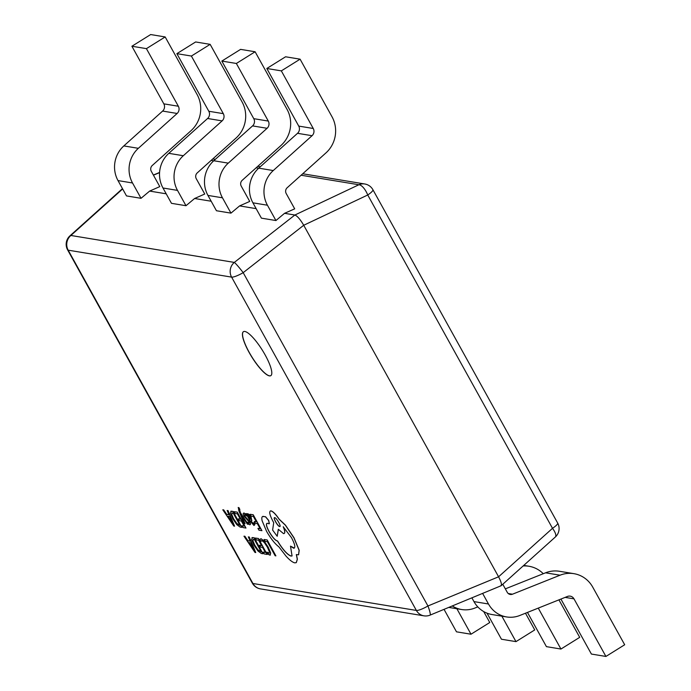 <?xml version="1.0" encoding="UTF-8"?>
<svg xmlns="http://www.w3.org/2000/svg" width="691" height="691" viewBox="0 0 691 691"><rect width="100%" height="100%" fill="white"/><g stroke="black" fill="none" stroke-linecap="round" stroke-linejoin="round"><path stroke-width="1.04" d="M265.171 354.993A25.904 6.262 -121.9 0 0 243.422 331.689A25.904 6.262 -121.9 0 0 249.071 352.341A25.904 6.262 -121.9 0 0 270.829 375.645A25.904 6.262 -121.9 0 0 265.171 354.993M243.465 331.663A25.904 6.262 -121.9 0 0 249.166 352.28A25.904 6.262 -121.9 0 0 270.872 375.619M149.645 191.087L159.785 186.613L151.286 171.282A4.561 4.327 -80.6 0 1 152.253 165.503L191.053 130.659A28.486 27.035 99.4 0 0 197.108 94.546L165.175 36.943L146.414 48.638L178.347 106.241A5.701 5.407 99.4 0 1 177.138 113.462L138.347 148.315A27.346 25.947 -80.6 0 0 132.525 182.977L141.024 198.308L149.645 191.087L166.203 193.817M194.612 198.498L204.752 194.024L196.261 178.693A4.561 4.327 -80.6 0 1 197.229 172.914L236.02 138.07A28.486 27.035 99.4 0 0 242.083 101.957L210.15 44.354L191.39 56.049L223.314 113.652A5.701 5.407 99.4 0 1 222.105 120.882L183.314 155.725A27.346 25.947 -80.6 0 0 177.501 190.388L185.991 205.719L194.612 198.498L211.17 201.228M239.587 205.909L249.727 201.435L241.228 186.104A4.561 4.327 -80.6 0 1 242.195 180.325L280.987 145.481A28.486 27.035 99.4 0 0 287.05 109.368L255.117 51.765L236.357 63.468L268.289 121.072A5.701 5.407 99.4 0 1 267.08 128.293L228.28 163.136A27.346 25.947 -80.6 0 0 222.467 197.807L230.967 213.13L239.587 205.909L256.145 208.639M284.554 213.32L294.694 208.846L286.195 193.515A4.561 4.327 -80.6 0 1 287.171 187.745L325.962 152.892A28.486 27.035 99.4 0 0 332.017 116.779L300.093 59.176L281.332 70.879L313.256 128.483A5.701 5.407 99.4 0 1 312.047 135.704L273.256 170.547A27.346 25.947 -80.6 0 0 267.434 205.218L275.934 220.541L284.554 213.32L294.858 215.022L358.879 184.756A11.393 4.509 64.7 0 1 367.742 194.992L303.72 225.266C300.265 219.384 297.311 215.972 294.858 215.022L234.318 262.416A11.393 0.898 -128.1 0 1 243.189 272.66L427.945 605.981L498.582 576.795L303.72 225.266L243.189 272.66A11.393 2.298 -29 0 1 231.606 277.117L68.176 250.177L252.941 583.498L416.371 610.438L231.606 277.117A11.393 10.814 -80.6 0 1 234.318 262.416L70.897 235.476A11.393 3.878 48 0 0 69.938 235.856L69.938 235.856A11.393 11.393 0 0 0 67.597 249.857A11.393 2.298 -29 0 0 68.176 250.177A11.393 10.814 -80.6 0 1 70.897 235.476L122.644 188.954M300.093 59.176L285.573 56.783L266.812 68.487L298.737 126.09A5.701 5.407 99.4 0 1 297.527 133.311L258.736 168.155A27.346 25.947 -80.6 0 0 252.915 202.826L261.414 218.149L275.934 220.541M255.117 51.765L240.598 49.372L221.837 61.076L253.77 118.671A5.701 5.407 99.4 0 1 252.56 125.9L213.769 160.744A27.346 25.947 -80.6 0 0 207.948 195.415L216.447 210.738L230.967 213.13M210.15 44.354L195.631 41.961L176.87 53.656L208.803 111.26A5.701 5.407 99.4 0 1 207.585 118.489L168.794 153.333A27.346 25.947 -80.6 0 0 162.981 187.995L171.472 203.327L185.991 205.719M165.175 36.943L150.664 34.55L131.903 46.245L163.827 103.849A5.701 5.407 99.4 0 1 162.618 111.07L123.827 145.922A27.346 25.947 -80.6 0 0 118.006 180.584L126.505 195.916L141.024 198.308M176.87 53.656L191.39 56.049M131.903 46.245L146.414 48.638M221.837 61.076L236.357 63.468M266.812 68.487L281.332 70.879M501.865 616.165L515.978 641.628L501.459 639.235L487 613.15M525.48 613.219L534.739 629.924L515.978 641.628M456.889 608.754L471.003 634.217L456.492 631.824L444.037 609.358M483.691 611.561L489.764 622.513L471.003 634.217M538.263 608.115L560.945 649.039L546.426 646.646L527.466 612.425M558.933 599.857L579.706 637.344L560.945 649.039M523.122 565.972A28.486 27.035 -80.6 0 1 528.961 566.257A28.486 27.035 -80.6 0 1 543.273 573.711M452.277 605.955A27.346 25.947 99.4 0 0 461.579 609.522A27.346 25.947 99.4 0 0 474.898 608.045L477.809 606.888M482.62 593.414L488.485 603.994A27.346 25.947 99.4 0 0 506.546 616.933A27.346 25.947 99.4 0 0 519.874 615.456L567.449 596.454A5.701 5.407 -80.6 0 1 573.988 598.847L605.921 656.45L591.401 654.057L560.919 599.062M502.78 584.249L507.246 592.299A4.561 4.327 99.4 0 0 512.472 594.208L560.047 575.206A28.486 27.035 -80.6 0 1 573.927 573.668A28.486 27.035 -80.6 0 1 592.748 587.151L624.681 644.755L605.921 656.45M505.346 588.862L545.536 572.813A28.486 27.035 -80.6 0 1 559.408 571.276L573.927 573.668M471.884 597.853L473.966 601.602A27.346 25.947 99.4 0 0 492.027 614.541L506.546 616.933M500.431 585.882C502.219 585.64 501.606 582.608 498.582 576.795L552.506 528.321A11.393 3.878 48 0 1 555.314 537.028L501.148 585.726L430.096 615.12A11.393 1.529 -112.4 0 0 427.945 605.981A11.393 2.298 -29 0 1 416.371 610.438A11.393 10.814 -80.6 0 0 423.894 615.828A11.393 11.393 0 0 0 430.096 615.12M264.048 539.49L265.059 541.303L267.348 541.684L275.148 555.754L275.89 555.875L267.184 539.939L264.048 539.49L267.184 539.939M275.89 555.875L267.089 539.991M261.854 540.543L260.956 541.364L261.854 540.543L264.264 542.461L267.339 547.082L269.378 551.764L268.782 553.266L266.907 552.1L268.091 554.242L269.818 555.115L270.639 553.128L268.048 547.091L264.126 541.234L260.948 538.738L259.868 539.403L260.956 541.364L261.949 540.492M269.913 555.054L270.734 553.068L268.143 547.039L264.221 541.174L261.043 538.678L259.868 539.403M261.043 538.678L259.963 539.343L261.043 538.678M269.231 553.206L266.907 552.1M269.818 555.115L270.457 555.003M259.514 545.242L260.516 547.065L262.58 547.402L265.396 552.48L263.167 552.118L264.187 553.94L267.149 554.432L258.348 538.557L255.255 538.039L256.257 539.852L258.607 540.241L261.569 545.579L259.514 545.242L261.526 545.501M255.255 538.039L258.443 538.496L267.149 554.432M265.353 552.403L263.167 552.118M262.969 553.741L254.253 537.805L252.578 537.598L251.576 539.455L253.986 545.234L257.976 551.012L261.319 553.474L262.969 553.741L254.167 537.866L251.93 537.667M253.588 539.412L252.794 540.785L254.737 545.303L257.847 549.881L261.207 551.789L254.426 539.55L253.01 539.481M252.673 537.546L251.973 537.633M253.683 539.351L252.889 540.725L254.832 545.242L257.942 549.82L261.163 551.712M243.966 536.181L254.962 552.42L255.756 552.558L249.149 537.037L248.328 536.898L250.185 541.157L247.784 540.759L244.787 536.32L243.966 536.181L244.882 536.259L247.879 540.699L250.151 541.07M250.945 542.91L249.01 542.59L254.245 550.459L250.945 542.91M255.756 552.558L249.244 536.976L248.328 536.898M249.157 542.616L253.847 549.613M254.288 521.489L255.299 523.312L257.354 523.648L260.17 528.736L257.95 528.365L258.961 530.196L261.932 530.679L253.131 514.804L250.03 514.294L251.032 516.099L253.39 516.488L256.344 521.835L254.288 521.489L256.301 521.748M250.03 514.294L253.217 514.743L261.932 530.679M260.127 528.65L257.95 528.365M251.705 520.694L251.023 517.213L249.33 514.743L247.888 513.698L247.741 515.512L246.756 513.75L246.031 513.638L250.073 520.936L253.951 525.48L254.78 524.659L253.709 522.724L253.122 523.873L250.747 520.962L251.904 520.591M253.951 525.48L254.875 524.599L253.709 522.724M253.485 523.821L250.842 520.902M251.8 520.634L251.118 517.153L249.425 514.691L247.646 513.707M250.98 518.665L248.605 515.296L248.328 516.091L249.909 519.442L251.075 518.604M248.605 515.296L248.328 516.091L250.004 519.382L250.764 519.183M254.046 525.419L254.875 524.599L254.046 525.419M247.585 515.028L246.851 513.698L246.031 513.638M248.7 515.236L248.423 516.039M247.551 522.215L248.622 524.141L249.874 524.806L250.513 524.098L249.641 521.748L244.614 516.03L244.614 514.631L246.506 515.866L245.365 513.81L243.88 512.964L243.094 513.724L243.983 516.099L248.993 521.809L249.054 523.208L247.551 522.215L249.477 522.819M246.411 515.927L245.365 513.81M245.27 513.871L243.785 513.024L243.094 513.724M249.874 524.806L250.608 524.037L249.736 521.696L244.709 515.97L244.709 514.57M249.969 524.754L250.608 524.037L249.969 524.754M244.985 523.769L240.969 514.51L247.378 524.158L248.181 524.296L240.295 512.713L239.475 510.701L239.328 509.224L239.863 509.517L238.326 507.514L238.87 510.899L244.234 523.64L245.08 523.709L241.047 514.45M248.181 524.296L240.39 512.653L239.423 509.163M239.863 509.517L238.974 507.686L238.153 507.514M238.335 518.863L239.336 520.686L241.401 521.023L244.217 526.101L241.997 525.739L243.007 527.561L245.97 528.054L237.168 512.178L234.076 511.66L235.078 513.473L237.428 513.862L240.39 519.2L238.335 518.863L240.347 519.122M234.076 511.66L237.263 512.117L245.97 528.054M244.173 526.024L241.997 525.739M241.79 527.363L233.083 511.426L231.399 511.219L230.397 513.076L232.807 518.855L236.797 524.633L240.14 527.095L241.79 527.363L232.988 511.487L230.751 511.288M232.409 513.033L231.615 514.406L233.558 518.924L236.668 523.502L240.027 525.41L233.247 513.171L231.83 513.102M231.494 511.167L230.794 511.254M232.504 512.972L231.71 514.346L233.653 518.863L236.763 523.441L239.984 525.333M222.787 509.803L233.791 526.041L234.586 526.179L227.978 510.658L227.149 510.519L229.006 514.778L226.605 514.38L223.616 509.941L222.787 509.803L223.703 509.88L226.7 514.32L228.971 514.691M229.766 516.531L227.831 516.212L233.066 524.08L229.766 516.531M234.586 526.179L228.065 510.597L227.149 510.519M227.978 516.237L232.668 523.234M298.607 554.778L299.203 550.278L293.995 537.728L285.452 525.134L279.173 519.174C275.839 514.251 273.118 511.478 271.019 510.856L270.932 510.917C268.799 511.167 269.525 514.7 273.092 521.532L273.714 522.664L272.617 530.066L277.203 536.259L278.309 529.263L283.509 533.607C285.202 533.582 285.107 531.31 283.224 526.792L291.447 537.581C295.014 544.413 295.731 547.954 293.606 548.196L290.496 546.149L292.051 555.927L291.015 556.082C287.378 554.795 282.852 549.777 277.454 541.027L277.126 540.967C274.906 540.137 272.211 537.028 269.049 531.638C266.38 526.577 265.733 523.804 267.123 523.32L269.274 523.778L268.6 520.487L265.474 516.79L263.055 516.393C261.811 516.54 261.509 518.034 262.148 520.859L266.579 531.336C270.829 538.669 274.914 543.817 278.827 546.788L285.988 556.074C289.71 560.159 292.656 562.422 294.807 562.863L296.266 562.647L297.285 559.269L296.335 554.597L298.555 554.813L299.108 550.338L293.9 537.788L285.357 525.195L279.078 519.235C275.744 514.311 273.031 511.539 270.932 510.917L270.267 510.995M283.509 533.607L284.26 533.478M294.314 548.093L290.496 546.149M269.369 523.718L268.695 520.427L265.569 516.73L262.563 516.531M274.724 517.697C272.496 517.101 277.747 526.482 279.605 526.507C281.859 527.198 276.581 517.68 274.724 517.697L274.439 517.74M263.15 516.332L262.615 516.505M292.094 555.901L291.11 556.022C287.465 554.735 282.947 549.716 277.549 540.967L277.221 540.915C274.992 540.086 272.306 536.967 269.145 531.578C266.476 526.525 265.828 523.752 267.218 523.26M294.366 548.067L293.701 548.144M283.604 533.547C285.288 533.521 285.202 531.249 283.319 526.732M277.203 536.259L278.378 529.349M271.019 510.856L270.311 510.96M296.309 562.621L297.38 559.209L296.43 554.536M274.819 517.637C272.591 517.041 277.842 526.421 279.7 526.447L279.924 526.43M555.314 537.028A11.393 11.393 0 0 0 557.654 523.027A11.393 2.298 -29 0 1 552.506 528.321L367.742 194.992A11.393 2.298 -29 0 0 372.898 189.705A11.393 11.393 0 0 0 364.788 183.987A11.393 10.814 -80.6 0 0 358.879 184.756L301.095 175.229M258.65 168.233L256.128 167.818M213.683 160.822L211.152 160.407M159.561 172.646L153.445 175.169M162.981 187.995L177.501 190.388M208.803 111.26L223.314 113.652M168.794 153.333L183.314 155.725M207.585 118.489L222.105 120.882M163.827 103.849L178.347 106.241M118.006 180.584L132.525 182.977M123.827 145.922L138.347 148.315M162.618 111.07L177.138 113.462M253.77 118.671L268.289 121.072M207.948 195.415L222.467 197.807M213.769 160.744L228.28 163.136M252.56 125.9L267.08 128.293M298.737 126.09L313.256 128.483M252.915 202.826L267.434 205.218M258.736 168.155L273.256 170.547M297.527 133.311L312.047 135.704M565.126 597.387L573.988 598.847M545.536 572.813L560.047 575.206M508.231 593.509L512.472 594.208M473.966 601.602L488.485 603.994M260.472 588.896A11.393 10.814 -80.6 0 1 252.941 583.498A11.393 2.298 -29 0 1 252.353 583.178A11.393 11.393 0 0 0 260.472 588.896L423.894 615.828M523.752 565.393L528.961 566.257M448.753 607.406L461.579 609.522M372.898 189.705L557.654 523.027M212.785 158.939L215.316 159.353M257.76 166.35L260.282 166.764M302.727 173.761L364.788 183.987M67.597 249.857L252.353 583.178M159.569 172.465L153.367 175.03M69.938 235.856L122.471 188.634"/></g></svg>
